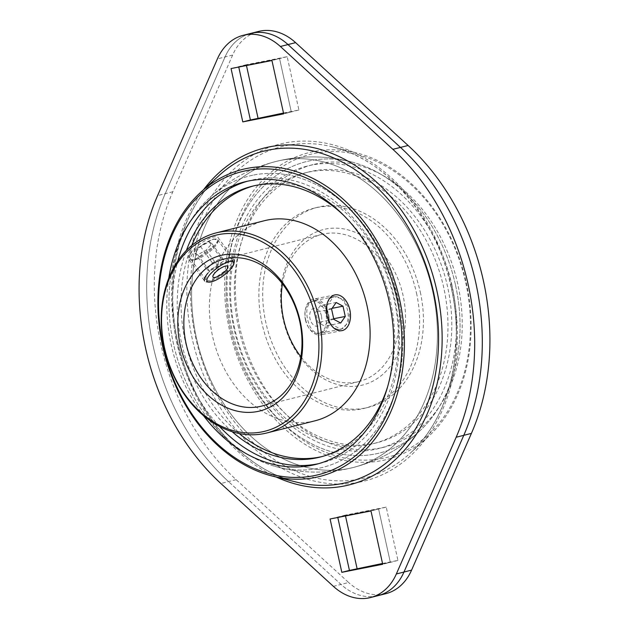 <?xml version="1.0" encoding="UTF-8"?>
<svg xmlns="http://www.w3.org/2000/svg" width="629" height="629" viewBox="0 0 629 629"><rect width="100%" height="100%" fill="white"/><g stroke="black" fill="none" stroke-linecap="round" stroke-linejoin="round"><path stroke-width="0.47" stroke-dasharray="3.15 2.36" d="M466.341 282.775A158.304 120.689 75.8 0 1 428.027 436.943A158.304 120.689 75.8 0 1 229.365 329.384A158.304 120.689 75.8 0 1 356.313 152.839A158.304 120.689 75.8 0 1 466.341 282.775M465.759 282.838A156.283 119.148 75.8 0 1 382.322 458.431A156.283 119.148 75.8 0 1 231.794 328.857A156.283 119.148 75.8 0 1 315.231 153.264A156.283 119.148 75.8 0 1 465.759 282.838M239.728 327.3A145.684 111.074 75.8 0 1 313.116 164.594A145.684 111.074 75.8 0 1 457.826 284.394A145.684 111.074 75.8 0 1 384.437 447.101A145.684 111.074 75.8 0 1 239.728 327.3M452.109 285.841A145.684 111.074 -104.2 0 0 307.408 166.032A145.684 111.074 -104.2 0 0 234.019 328.739A145.684 111.074 -104.2 0 0 378.721 448.548A145.684 111.074 -104.2 0 0 452.109 285.841M280.62 160.403A157.832 120.328 75.8 0 1 431.926 288.153A157.832 120.328 75.8 0 1 353.128 467.528A157.832 120.328 75.8 0 1 348.38 468.597A157.832 120.328 75.8 0 1 197.074 340.847A157.832 120.328 75.8 0 1 275.872 161.472A157.832 120.328 75.8 0 1 280.62 160.403A157.832 120.328 -104.2 0 0 275.872 161.472A157.832 120.328 -104.2 0 0 197.074 340.847A157.832 120.328 -104.2 0 0 348.38 468.597A157.832 120.328 -104.2 0 0 353.128 467.528A157.832 120.328 -104.2 0 0 431.926 288.153A157.832 120.328 -104.2 0 0 280.62 160.403M455.522 285.165A150.237 114.541 75.8 0 1 421.564 429.222A150.237 114.541 75.8 0 1 375.316 453.973A150.237 114.541 75.8 0 1 230.607 329.407A150.237 114.541 75.8 0 1 310.812 160.607A150.237 114.541 75.8 0 1 354.284 162.707A150.237 114.541 75.8 0 1 455.522 285.165A150.237 114.541 75.8 0 1 421.564 429.222A150.237 114.541 75.8 0 1 375.316 453.973A150.237 114.541 75.8 0 1 230.607 329.407A150.237 114.541 75.8 0 1 310.812 160.607A150.237 114.541 75.8 0 1 354.284 162.707A150.237 114.541 75.8 0 1 455.522 285.165M337.797 517.47L337.702 517.062L378.603 509.018L390.326 562.357L382.621 563.875L390.326 562.357L378.603 509.018L337.702 517.062L337.797 517.47M382.534 563.474L397.945 560.439L386.214 507.1L345.321 515.143L345.502 515.953M345.321 515.143L330.091 518.988M386.214 507.1L370.984 510.945M397.945 560.439L382.707 564.284M238.761 67.044L238.674 66.643L279.567 58.591L291.298 111.938L283.585 113.448L291.298 111.938L279.567 58.591L238.674 66.643L238.761 67.044M283.498 113.047L298.909 110.012L287.186 56.673L246.293 64.716L246.466 65.526M246.293 64.716L231.055 68.561M287.186 56.673L271.948 60.518M298.909 110.012L283.679 113.857M333.386 586.354L341.004 584.427A57.671 43.967 -104.2 0 0 378.131 595.624A57.671 43.967 75.8 0 1 341.004 584.427L228.516 481.594L341.004 584.427L348.623 582.509L236.134 479.675A215.495 164.295 75.8 0 1 172.833 191.759L232.651 55.03A57.671 43.967 75.8 0 1 258.488 31.45M385.75 593.705A57.671 43.967 75.8 0 1 348.623 582.509M250.869 33.376A57.671 43.967 -104.2 0 0 225.033 56.956L165.215 193.685A215.495 164.295 -104.2 0 0 228.516 481.594A215.495 164.295 75.8 0 1 165.215 193.685L225.033 56.956A57.671 43.967 75.8 0 1 250.869 33.376M253.684 175.027A150.237 114.541 75.8 0 1 398.393 299.593A150.237 114.541 75.8 0 1 318.188 468.393A150.237 114.541 75.8 0 1 274.716 466.293A150.237 114.541 75.8 0 1 174.878 349.748A150.237 114.541 75.8 0 1 207.436 199.778A150.237 114.541 75.8 0 1 253.684 175.027A150.237 114.541 -104.2 0 0 207.436 199.778A150.237 114.541 -104.2 0 0 173.478 343.835A150.237 114.541 -104.2 0 0 274.716 466.293A150.237 114.541 -104.2 0 0 318.188 468.393A150.237 114.541 -104.2 0 0 398.393 299.593A150.237 114.541 -104.2 0 0 253.684 175.027M239.232 433.515A139.614 106.443 75.8 0 1 185.24 341.303A139.614 106.443 75.8 0 1 191.759 245.467M253.676 185.885A139.614 106.443 75.8 0 1 255.571 185.382A139.614 106.443 75.8 0 1 394.249 300.19A139.614 106.443 75.8 0 1 323.919 456.119A139.614 106.443 75.8 0 1 322.009 456.575M232.164 431.706A139.614 106.443 75.8 0 1 181.427 342.27A139.614 106.443 75.8 0 1 186.396 250.413M344.307 215.951A139.614 106.443 75.8 0 1 390.444 301.157A139.614 106.443 75.8 0 1 387.511 387.094M315.003 420.809A103.195 78.68 75.8 0 1 212.5 335.941A103.195 78.68 75.8 0 1 264.487 220.693M326.585 306.134L333.779 296.542L343.23 299.058L349.85 309.885L348.419 322.677L341.004 329.399L329.981 323.385A16.566 10.717 78.9 0 0 340.391 329.266A16.566 10.717 78.9 0 0 340.753 329.187A16.566 10.717 78.9 0 0 347.648 310.663A16.566 10.717 78.9 0 0 333.999 296.754A16.566 10.717 78.9 0 0 333.637 296.833A16.566 10.717 78.9 0 0 326.585 306.134A16.566 10.717 78.9 0 0 329.981 323.385M313.045 300.882C307.408 303.343 305.584 309.515 307.581 319.414C309.9 329.171 314.099 333.779 320.161 333.236C326.726 330.595 329.462 324.234 328.369 314.162C325.146 304.578 320.035 300.151 313.045 300.882L333.999 296.754M282.445 283.821A75.881 57.852 75.8 0 1 321.796 234.397A75.881 57.852 75.8 0 1 397.166 296.794A75.881 57.852 75.8 0 1 358.947 381.544A75.881 57.852 75.8 0 1 300.851 356.722M210.739 281.006L205.919 280.015L206.17 275.062L211.729 268.811L228.665 260.603L232.738 260.555L231.362 263.96L225.827 270.242L210.739 281.006M283.058 319.092A80.174 61.123 75.8 0 1 325.853 229.011A80.174 61.123 75.8 0 1 403.071 295.488A80.174 61.123 75.8 0 1 360.275 385.561A80.174 61.123 75.8 0 1 283.058 319.092M416.5 293.059A103.195 78.68 75.8 0 1 364.513 408.307A103.195 78.68 75.8 0 1 262.01 323.448A103.195 78.68 75.8 0 1 313.997 208.191A103.195 78.68 75.8 0 1 416.5 293.059M420.306 292.092A103.195 78.68 75.8 0 1 368.327 407.348A103.195 78.68 75.8 0 1 265.823 322.48A103.195 78.68 75.8 0 1 317.802 207.232A103.195 78.68 75.8 0 1 420.306 292.092M238.556 327.843A139.614 106.443 75.8 0 1 308.894 171.921A139.614 106.443 75.8 0 1 447.573 286.73A139.614 106.443 75.8 0 1 377.235 442.659A139.614 106.443 75.8 0 1 238.556 327.843M234.751 328.81A139.614 106.443 75.8 0 1 305.081 172.881A139.614 106.443 75.8 0 1 443.76 287.697A139.614 106.443 75.8 0 1 373.429 443.618A139.614 106.443 75.8 0 1 234.751 328.81M213.255 239.366A16.566 4.977 -36 0 1 217.705 239.838A16.566 4.977 -36 0 1 217.941 241.607A16.566 4.977 -36 0 1 209.339 251.977A16.566 4.977 -36 0 1 195.328 259.769A16.566 4.977 -36 0 1 192.49 260.076A16.566 4.977 -36 0 1 190.886 259.305A16.566 4.977 -36 0 1 197.27 248.825A16.566 4.977 -36 0 1 213.255 239.366M195.045 259.73L214.803 245.42L218.247 240.168L213.255 239.004L191.947 251.183L189.062 257.245L192.002 260.021L195.045 259.73M340.391 329.266L320.161 333.236M305.67 319.846A18.21 11.778 78.9 0 0 309.169 328.369A18.21 11.778 78.9 0 0 320.609 334.832A18.21 11.778 78.9 0 0 328.519 314.075A18.21 11.778 78.9 0 0 313.58 299.089A18.21 11.778 78.9 0 0 305.442 309.405A18.21 11.778 78.9 0 0 305.67 319.846M305.442 319.823A16.354 10.575 78.9 0 0 308.587 327.481A16.354 10.575 78.9 0 0 321.757 331.978A16.354 10.575 78.9 0 0 325.964 314.649A16.354 10.575 78.9 0 0 315.349 301.212A16.354 10.575 78.9 0 0 305.238 310.451A16.354 10.575 78.9 0 0 305.442 319.823M321.419 315.789A9.105 5.889 78.9 0 0 313.753 308.344A9.105 5.889 78.9 0 0 309.995 318.675A9.105 5.889 78.9 0 0 317.661 326.129A9.105 5.889 78.9 0 0 321.419 315.789M320.263 305.631L315.679 312.204L317.936 322.473L324.776 326.16L329.36 319.587L327.104 309.319L320.263 305.631L336.169 302.502M331.577 309.075L315.679 312.204M333.842 319.343L317.936 322.473M340.682 323.031L324.776 326.16M333.7 318.73L329.36 319.587M332.096 308.336L327.104 309.319M207.908 273.183A18.21 5.472 -36 0 1 223.043 261.554A18.21 5.472 -36 0 1 234.074 259.596L218.114 237.605A18.21 5.472 -36 0 1 214.803 245.42A18.21 5.472 -36 0 1 199.668 257.049A18.21 5.472 -36 0 1 188.637 258.999A18.21 5.472 -36 0 1 191.947 251.183A18.21 5.472 -36 0 1 207.083 239.563A18.21 5.472 -36 0 1 218.114 237.605M234.334 261.538A18.21 5.472 -36 0 1 230.757 267.411A18.21 5.472 -36 0 1 206.359 281.839A18.21 5.472 -36 0 1 204.598 280.99L188.637 258.999M209.591 271.178L206.721 269.385L212.405 262.906L220.96 258.228L223.83 260.021L218.145 266.499L209.591 271.178L197.687 254.776L206.241 250.098L211.934 243.627L209.064 241.827L200.502 246.505L194.817 252.984L197.687 254.776M194.817 252.984L206.721 269.385M200.502 246.505L212.405 262.906M209.064 241.827L220.96 258.228M211.934 243.627L223.83 260.021M206.241 250.098L218.145 266.499M168.784 278.191A145.684 111.074 -104.2 0 0 171.174 344.606A145.684 111.074 -104.2 0 0 203.474 415.62M219.49 426.431A145.684 111.074 75.8 0 1 176.891 343.159A145.684 111.074 75.8 0 1 177.748 261.074M247.433 181.223A145.684 111.074 75.8 0 1 250.279 180.452A145.684 111.074 75.8 0 1 394.981 300.261A145.684 111.074 75.8 0 1 321.592 462.968A145.684 111.074 75.8 0 1 318.722 463.636M451.292 287.091A170.813 130.227 75.8 0 1 409.951 453.454A170.813 130.227 75.8 0 1 360.103 479.007A170.813 130.227 75.8 0 1 195.588 337.396A170.813 130.227 75.8 0 1 286.769 145.48A170.813 130.227 75.8 0 1 332.56 146.895A170.813 130.227 75.8 0 1 451.292 287.091M359.403 482.168A173.698 132.428 75.8 0 1 192.104 338.15A173.698 132.428 75.8 0 1 284.827 142.987A173.698 132.428 75.8 0 1 452.133 287.005A173.698 132.428 75.8 0 1 359.403 482.168M232.651 55.03L217.414 58.882M172.833 191.759L157.596 195.603M236.134 479.675L220.897 483.52M177.708 341.909A170.813 130.227 -104.2 0 0 296.44 482.105C244.972 470.06 196.979 416.398 180.319 351.65C161.787 285.134 178.141 211.666 219.049 175.546A170.813 130.227 -104.2 0 0 177.708 341.909M203.686 189.573A173.698 132.428 -104.2 0 0 176.867 341.995A173.698 132.428 -104.2 0 0 276.257 477.049M428.027 436.943L409.951 453.454C449.531 418.419 466.301 348.411 450.238 283.514C434.977 216.164 385.711 159.263 332.56 146.895L356.313 152.839M313.116 164.594L307.408 166.032M353.128 467.528C379.311 460.782 402.128 448.013 421.564 429.222C400.044 449.963 374.632 463.314 345.337 469.273C321.561 473.857 298.02 472.866 274.716 466.293C298.02 472.866 321.561 473.857 345.337 469.273L353.128 467.528M354.284 162.707C330.98 156.134 307.439 155.143 283.663 159.727C307.439 155.143 330.98 156.134 354.284 162.707M275.872 161.472L283.663 159.727C254.368 165.686 228.956 179.037 207.436 199.778C226.872 180.987 249.689 168.218 275.872 161.472M384.437 447.101L378.721 448.548M255.571 185.382L251.765 186.341M321.796 234.397L224.356 258.999M368.327 407.348L364.513 408.307M308.894 171.921L305.081 172.881M217.941 241.607L218.247 240.168M217.705 239.838L232.738 260.555M190.886 259.305L205.919 280.015M192.49 260.076L192.002 260.021M377.235 442.659L373.429 443.618M317.802 207.232L313.997 208.191M358.947 381.544L261.499 406.137M323.919 456.119L320.106 457.079M341.94 330.634L320.609 334.832M308.587 327.481L309.169 328.369M305.238 310.451L305.442 309.405M334.911 294.899L313.58 299.089M223.83 266.617L218.287 268.858L214.442 273.434M244.563 181.899L250.279 180.452M315.884 464.406L321.592 462.968"/><path stroke-width="0.94" d="M341.814 572.327L330.091 518.988L370.984 510.945L382.707 564.284L341.814 572.327L349.433 570.409L337.797 517.47L349.433 570.409L382.621 563.875L349.433 570.409L382.534 563.474M345.502 515.953L357.052 568.482M242.786 121.9L231.055 68.561L271.948 60.518L283.679 113.857L242.786 121.9L250.397 119.982L238.761 67.044L250.397 119.982L283.585 113.448L250.397 119.982L283.498 113.047M246.466 65.526L258.016 118.055M370.512 597.55L378.131 595.624A57.671 43.967 -104.2 0 0 403.967 572.044L463.785 435.315A215.495 164.295 -104.2 0 0 400.484 147.406L287.996 44.573A57.671 43.967 -104.2 0 0 250.869 33.376A57.671 43.967 75.8 0 1 287.996 44.573L400.484 147.406A215.495 164.295 75.8 0 1 463.785 435.315L403.967 572.044A57.671 43.967 75.8 0 1 378.131 595.624L385.75 593.705A57.671 43.967 75.8 0 0 411.586 570.118L396.349 573.97L456.167 437.241A215.495 164.295 -104.2 0 0 392.866 149.325L280.377 46.491A57.671 43.967 -104.2 0 0 243.25 35.295A57.671 43.967 -104.2 0 0 217.414 58.882L157.596 195.603A215.495 164.295 -104.2 0 0 220.897 483.52L333.386 586.354A57.671 43.967 -104.2 0 0 370.512 597.55A57.671 43.967 -104.2 0 0 396.349 573.97M243.25 35.295L258.488 31.45A57.671 43.967 75.8 0 1 295.614 42.646L408.103 145.48A215.495 164.295 75.8 0 1 471.404 433.397L411.586 570.118M191.759 245.467A139.614 106.443 75.8 0 1 253.676 185.885M186.396 250.413A139.614 106.443 75.8 0 1 251.765 186.341A139.614 106.443 75.8 0 1 344.307 215.951M318.824 317.716A103.195 78.68 75.8 0 1 266.838 432.964A103.195 78.68 75.8 0 1 164.334 348.104A103.195 78.68 75.8 0 1 216.321 232.856A103.195 78.68 75.8 0 1 318.824 317.716M216.321 232.856L264.487 220.693A103.195 78.68 75.8 0 1 366.99 305.552A103.195 78.68 75.8 0 1 315.003 420.809L266.838 432.964M330.374 323.99L326.994 315.648L326.71 305.482M315.868 318.368A101.049 77.037 75.8 0 1 261.923 431.903A101.049 77.037 75.8 0 1 164.594 348.128A101.049 77.037 75.8 0 1 218.538 234.593A101.049 77.037 75.8 0 1 315.868 318.368M186.129 343.741A75.881 57.852 75.8 0 1 224.356 258.999A75.881 57.852 75.8 0 1 299.719 321.395A75.881 57.852 75.8 0 1 261.499 406.137A75.881 57.852 75.8 0 1 186.129 343.741M180.224 345.054A80.174 61.123 75.8 0 1 223.02 254.973A80.174 61.123 75.8 0 1 300.245 321.443A80.174 61.123 75.8 0 1 257.442 411.523A80.174 61.123 75.8 0 1 180.224 345.054M300.851 356.722A75.881 57.852 75.8 0 1 283.577 319.139A75.881 57.852 75.8 0 1 282.445 283.821M322.009 456.575A139.614 106.443 75.8 0 1 239.232 433.515M387.511 387.094A139.614 106.443 75.8 0 1 320.106 457.079A139.614 106.443 75.8 0 1 232.164 431.706M326.994 315.648A18.21 11.778 78.9 0 0 341.94 330.634A18.21 11.778 78.9 0 0 349.85 309.885A18.21 11.778 78.9 0 0 334.911 294.899A18.21 11.778 78.9 0 0 326.994 315.648M331.577 309.075L336.169 302.502L343.009 306.189L345.266 316.458L340.682 323.031L333.842 319.343L331.577 309.075M345.266 316.458L333.7 318.73M343.009 306.189L332.096 308.336M234.074 259.596A18.21 5.472 -36 0 1 234.334 261.538L233.846 263.873A16.354 4.914 -36 0 1 230.631 269.141A16.354 4.914 -36 0 1 208.726 282.099A16.354 4.914 -36 0 1 210.117 274.323A16.354 4.914 -36 0 1 225.756 262.898A16.354 4.914 -36 0 1 233.846 263.873M226.086 270.289A9.105 2.736 -36 0 1 215.582 277.303A9.105 2.736 -36 0 1 214.442 273.434A9.105 2.736 -36 0 1 214.662 273.175A9.105 2.736 -36 0 1 223.83 266.617A9.105 2.736 -36 0 1 226.086 270.289M204.598 280.99A18.21 5.472 -36 0 1 207.908 273.183M162.659 346.225A158.304 120.689 -104.2 0 0 272.687 476.161A158.304 120.689 -104.2 0 0 399.635 299.616A158.304 120.689 -104.2 0 0 200.973 192.057A158.304 120.689 -104.2 0 0 162.659 346.225M163.241 346.162A156.283 119.148 -104.2 0 0 313.769 475.736A156.283 119.148 -104.2 0 0 397.206 300.143A156.283 119.148 -104.2 0 0 246.678 170.569A156.283 119.148 -104.2 0 0 163.241 346.162M203.474 415.62A145.684 111.074 -104.2 0 0 315.884 464.406A145.684 111.074 -104.2 0 0 389.272 301.7A145.684 111.074 -104.2 0 0 244.563 181.899A145.684 111.074 -104.2 0 0 168.784 278.191M177.748 261.074A145.684 111.074 75.8 0 1 247.433 181.223M318.722 463.636A145.684 111.074 75.8 0 1 219.49 426.431M471.404 433.397L456.167 437.241M408.103 145.48L392.866 149.325M295.614 42.646L280.377 46.491M272.687 476.161L296.44 482.105A170.813 130.227 -104.2 0 0 342.231 483.52A170.813 130.227 -104.2 0 0 433.412 291.604A170.813 130.227 -104.2 0 0 268.897 149.993A170.813 130.227 -104.2 0 0 219.049 175.546L200.973 192.057M276.257 477.049A173.698 132.428 -104.2 0 0 344.173 486.013A173.698 132.428 -104.2 0 0 436.896 290.85A173.698 132.428 -104.2 0 0 269.597 146.832A173.698 132.428 -104.2 0 0 203.686 189.573M208.726 282.099L206.359 281.839"/></g></svg>

